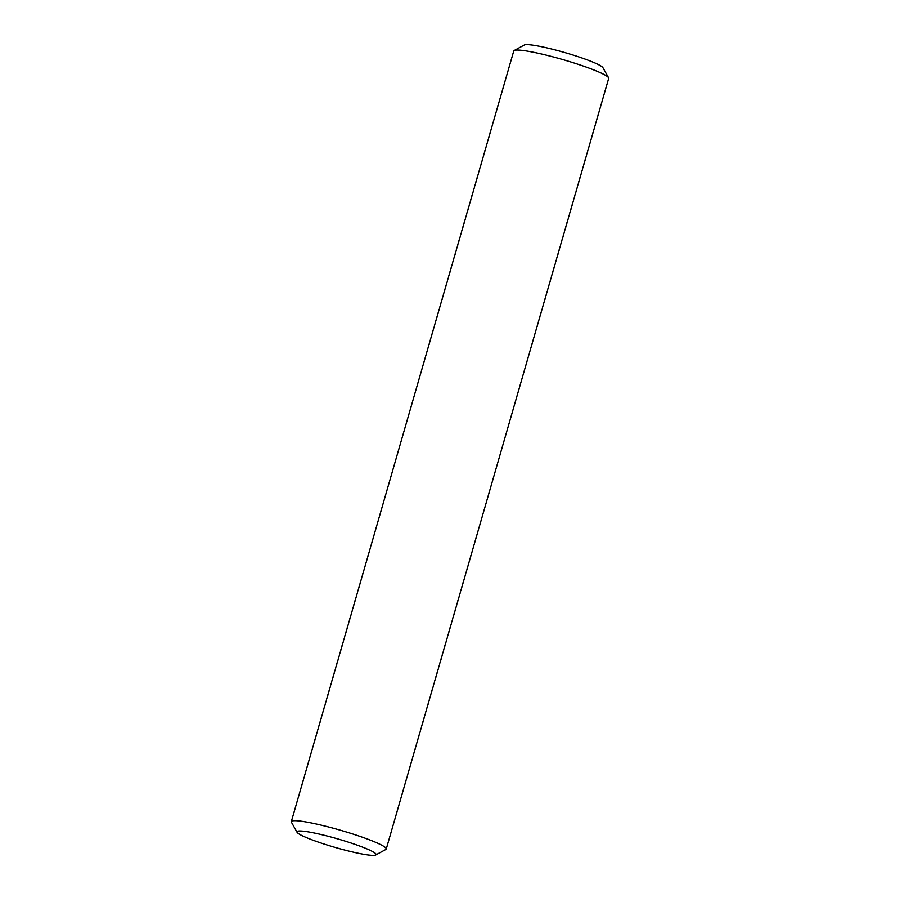 <?xml version="1.0" encoding="UTF-8"?>
<svg xmlns="http://www.w3.org/2000/svg" width="900" height="900" viewBox="0 0 900 900"><rect width="100%" height="100%" fill="white"/><g stroke="black" fill="none" stroke-linecap="round" stroke-linejoin="round"><path stroke-width="1.35" d="M297.067 832.309L291.442 822.262A49.399 5.333 16.1 0 1 291.319 821.621L513.754 50.974A49.399 5.333 16.1 0 1 514.204 50.501A49.399 5.333 16.1 0 1 528.345 51.3A49.399 5.333 16.1 0 1 578.126 64.305A49.399 5.333 16.1 0 1 608.558 77.737A49.399 5.333 16.1 0 1 608.681 78.379L386.246 849.026A49.399 5.333 16.1 0 1 385.796 849.499L375.694 855A41.164 4.444 16.1 0 1 363.904 854.336A41.164 4.444 16.1 0 1 322.414 843.491A41.164 4.444 16.1 0 1 297.067 832.309A41.164 4.444 16.1 0 1 309.116 832.039A41.164 4.444 16.1 0 1 354.544 844.211A41.164 4.444 16.1 0 1 375.694 855M291.319 821.621A49.399 5.333 16.1 0 1 305.91 821.947A49.399 5.333 16.1 0 1 358.088 835.751A49.399 5.333 16.1 0 1 386.246 849.026M514.204 50.501L524.306 45A41.164 4.444 16.1 0 1 536.096 45.664A41.164 4.444 16.1 0 1 577.586 56.509A41.164 4.444 16.1 0 1 602.933 67.691L608.558 77.737"/></g></svg>
